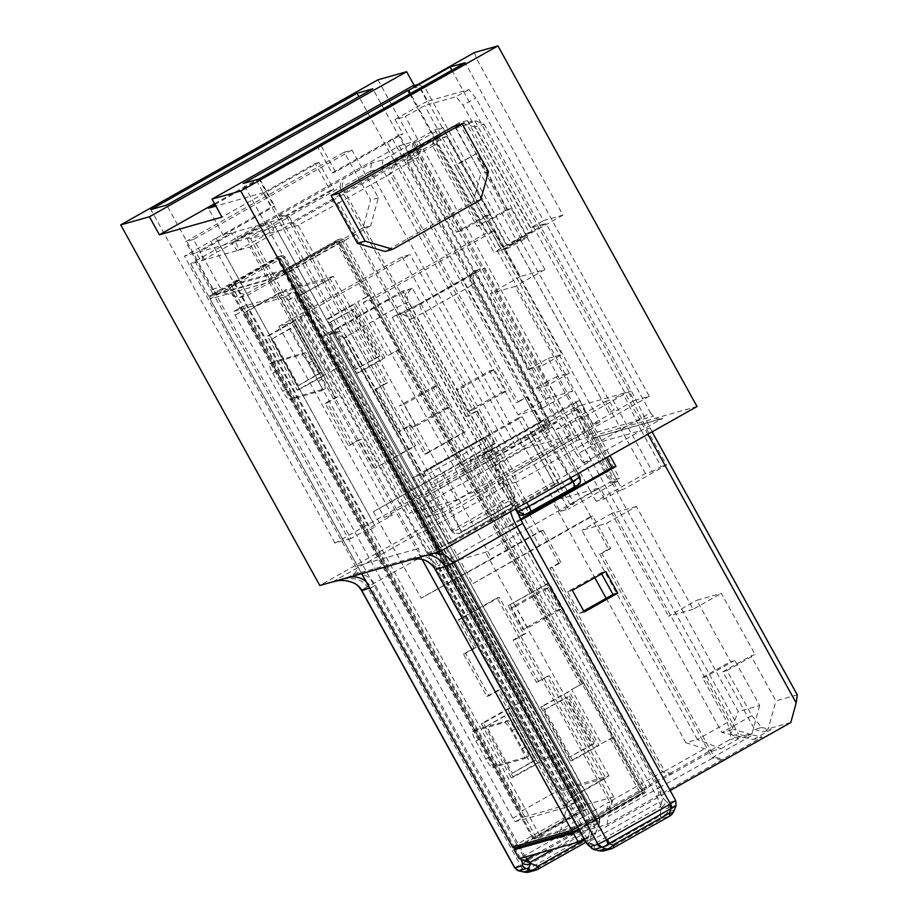 <?xml version="1.0" encoding="UTF-8"?>
<svg xmlns="http://www.w3.org/2000/svg" width="918" height="918" viewBox="0 0 918 918"><rect width="100%" height="100%" fill="white"/><g stroke="black" fill="none" stroke-linecap="round" stroke-linejoin="round"><path stroke-width="0.69" stroke-dasharray="4.59 3.44" d="M278.797 256.409A4.12 4.039 -105.8 0 0 277.924 256.776L208.524 296.193L190.737 263.73L249.73 247.068L267.677 279.508L339.327 239.426A4.12 4.039 74.2 0 1 340.199 239.059L338.019 239.678A4.12 4.039 -105.8 0 1 342.666 241.663L644.252 787.988A4.12 4.039 -105.8 0 1 642.726 793.588L596.918 819.418L291.35 265.876L282.721 270.294L228.846 285.521L280.105 256.156A4.12 4.039 74.2 0 1 280.977 255.801L278.797 256.409A4.12 4.039 -105.8 0 1 283.444 258.394L585.03 804.73A4.12 4.039 -105.8 0 1 583.504 810.319L518.268 847.119M647.856 434.248L474.675 120.522L467.205 124.745L527.575 237.28L508.193 248.216L446.492 136.426L249.753 247.057M446.492 136.426L432.229 140.454L493.941 252.243L501.664 250.063L454.88 165.32L456.866 164.758L503.638 249.501L523.019 238.577L477.245 153.26L454.88 165.32M474.606 126.902L463.579 123.655L474.675 120.522L484.119 124.205L474.606 126.902L532.337 231.474L529.17 232.369L467.457 120.579L432.229 140.454M467.457 120.579L459.138 122.932L434.478 136.839L432.183 145.228L476.97 226.367L481.124 225.197L436.337 144.057L432.183 145.228M459.138 122.932L506.92 209.476L511.074 208.306L544.913 269.605L520.357 276.548L486.517 215.248L490.671 214.066L460.733 230.957L415.934 149.818L418.241 141.429L412.882 142.944L382.944 159.835L371.457 163.083L241.09 236.603L291.006 222.5L421.362 148.98L409.876 152.227L439.825 135.336L434.478 136.839M418.241 141.429L442.901 127.522L434.971 129.759L413.834 141.682L399.181 145.824L190.737 263.73M208.638 296.193L267.643 279.52M273.461 223.544L278.751 220.561L438.001 509.054L432.722 512.037L273.461 223.544L247.045 238.451L235.352 241.744A9.283 1.802 60.6 0 1 238.129 250.339A9.283 1.802 60.6 0 1 238.049 250.362A9.283 1.802 60.6 0 1 231.784 242.754L199.699 251.819A9.283 1.802 60.6 0 1 202.476 260.402A9.283 1.802 60.6 0 1 202.396 260.437A9.283 1.802 60.6 0 1 196.142 252.829L184.449 256.133L355.656 566.257A6.185 6.059 74.2 0 1 355.484 572.625L347.899 577.56M247.045 238.451L418.241 548.574A6.185 6.059 -105.8 0 1 418.069 554.942A24.74 24.247 -105.8 0 1 438.024 567.68L589.23 842.69L593.498 844.411L660.444 806.647L661.258 807.633C665.102 808.999 667.466 808.965 668.361 807.53L675.946 805.407L675.522 800.565L676.027 805.706L674.03 810.204L667.753 811.971A10.305 6.713 7.8 0 1 660.122 815.884A10.305 1.997 -119.4 0 0 662.98 818.133A10.305 10.098 74.2 0 0 667.753 811.971L668.361 807.53A6.185 6.059 74.2 0 0 667.799 802.825L675.396 800.68M308.976 313.118L300.175 318.087L308.976 313.118L278.624 258.119L210.888 296.101A2.066 2.02 74.2 0 0 210.119 298.901L269.146 282.228L416.462 549.079L355.656 566.257M554.208 753.988L544.03 759.84L554.208 753.988L583.573 807.186L516.811 844.388L213.596 294.345C208.707 297.673 210.348 295.252 209.993 298.912L361.784 573.635M202.476 260.402L237.705 240.539A9.283 1.802 -119.4 0 1 231.37 232.954L196.142 252.829M237.705 240.539A9.283 1.802 -119.4 0 0 234.939 231.956L199.699 251.819M231.784 242.754L267.023 222.879L234.939 231.956M267.023 222.879A9.283 1.802 -119.4 0 0 273.357 230.464A9.283 1.802 -119.4 0 0 270.581 221.881L235.352 241.744M278.705 219.586L263.776 192.539L315.299 163.473L330.239 190.519L278.705 219.586L270.581 221.881M330.239 190.519L333.796 189.51L318.867 162.463L221.984 217.118M278.751 220.561L333.796 189.51M475.031 270.638A10.305 10.098 -105.8 0 0 471.198 284.626L548.115 423.955L486.46 458.736L409.543 319.395A10.305 10.098 -105.8 0 0 397.93 314.449L419.985 303.56L476.258 271.349L473.906 274.425C474.147 273.885 471.519 277.638 474.136 283.8L473.94 283.846C471.611 278.12 472.885 273.461 477.773 269.858L475.031 270.638L576.561 454.548L650.541 412.825L546.026 223.499L519.611 238.405L614.165 409.692L608.886 412.675L514.321 241.377L507.275 245.358L420.685 88.484L412.411 86.062M392.238 317.341L659.709 801.862L661.603 802.412L663.06 797.914L396.553 315.126L392.238 317.341L395.761 315.344A10.305 10.098 -105.8 0 1 397.93 314.449M548.115 423.955L543.353 420.559L481.732 455.317L486.46 458.736M570.847 477.681L467.021 288.091L473.94 283.846L579.706 476.981L578.569 477.303A6.185 1.584 -32.4 0 1 573.061 482.26A6.185 1.205 -119.4 0 0 576.274 485.691L574.668 487.137M433.835 553.267L427.088 555.115L511.062 507.78L514.229 504.9L511.969 505.543L591.238 460.825L484.738 267.895L477.773 269.858C477.785 270.626 473.229 273.575 464.118 278.682C463.292 279.623 464.267 282.767 467.021 288.091L422.991 312.935L526.806 502.525M543.353 420.559L481.732 455.317M520.46 519.198L506.3 527.184L469.97 461.364L473.94 460.251L579.637 400.627L609.977 455.603M469.97 461.364L575.666 401.751L579.637 400.627M579.086 830.09L644.906 792.968A4.12 4.039 74.2 0 0 646.433 787.38L344.847 241.044A4.12 4.039 74.2 0 0 340.199 239.059M584.066 839.109L670.163 790.547M460.847 388.417L494.32 369.541L506.266 391.171L472.793 410.059L460.847 388.417L456.097 389.76L489.569 370.883L501.515 392.514L468.042 411.402L456.097 389.76M520.908 520.058L510.27 526.06L473.94 460.251M508.193 248.216L503.638 249.501M532.337 231.474L516.49 240.424L521.045 239.128L501.664 250.063M529.17 232.369L493.941 252.243M484.119 124.205L631.423 391.068L628.463 391.906L582.655 417.736L622.473 489.868L666.514 465.024L646.605 428.958L628.463 391.906L623.104 393.42L641.257 430.473L599.661 442.224L581.519 405.171L623.104 393.42L612.535 399.376L652.354 471.508L645.423 473.459L596.092 501.285L604.411 498.933L618.514 490.981L622.473 489.868M382.944 159.835L381.831 167.891L370.344 171.138L523.627 448.81L525.211 448.363L520.231 439.343L528.55 436.991L577.881 409.176L570.95 411.126L581.519 405.171L576.171 406.685L594.313 443.738L590.951 444.691L573.199 407.523L576.171 406.685L530.363 432.516L570.181 504.636L614.222 479.793L619.57 478.289L599.661 442.224M434.971 129.759L569.344 373.178L556.274 376.873L573.199 407.523M490.671 214.066L442.901 127.522M652.09 431.85L631.423 391.068M649.967 428.006L646.605 428.958M797.283 694.869L775.894 700.904L751.004 655.831L755.17 654.66L721.33 593.349L696.762 600.292L730.602 661.603L734.767 660.421L759.645 705.494L738.256 711.542L590.951 444.691M594.313 443.738L614.222 479.793M641.257 430.473L661.167 466.539L652.354 471.508M666.514 465.024L661.167 466.539M604.411 498.933L598.444 488.112L529.457 527.471L500.597 475.18L571.168 435.373L569.573 435.82L564.604 426.813L556.285 429.154L561.254 438.173L533.53 446.01L528.55 436.991M596.092 501.285L590.125 490.464L598.444 488.112L569.573 435.82L561.254 438.173L590.125 490.464L562.39 498.302L533.53 446.01L525.211 448.363L554.082 500.654L562.39 498.302L568.368 509.123L560.049 511.464L554.082 500.654L552.487 501.102L594.784 577.697M606.155 598.318L685.872 742.708L697.359 739.46L581.897 530.306L606.454 523.363L636.404 506.472L693.136 609.254L721.33 593.349M685.872 742.708L712.253 751.142L557.226 838.582L607.142 824.479L762.158 737.039L753.448 739.495L721.915 732.53L606.454 523.363M751.865 715.638L761.607 727.469L754.676 729.431L722.822 671.735L726.976 670.553L751.865 715.638L721.915 732.53L733.402 729.282L600.028 487.665M608.519 549.079L610.7 548.471L592.787 516.008L590.607 516.627L608.519 549.079L599.706 554.047L712.184 757.798L752.703 734.939L733.402 729.282M590.607 516.627L539.417 545.499L529.457 527.471L485.519 552.246L437.989 565.683L481.927 540.897L453.056 488.606L409.118 513.391L456.659 499.966L500.597 475.18L491.635 458.954L425.16 497.04L472.942 583.596L592.787 516.008M608.313 809.768L611.801 801.035L499.323 597.285L460.572 619.145L476.201 647.454L465.633 653.421L489.019 695.787L499.587 689.831L556.124 792.245L561.414 789.262L608.944 775.836L603.665 778.808L613.614 796.847L608.255 816.423L659.342 787.61L546.864 583.859L508.113 605.719L523.73 634.028L513.162 639.984L536.56 682.361L549.308 675.786L605.846 778.2L572.373 797.076L296.663 297.627L294.483 298.235L570.193 797.696L572.373 797.076M608.944 775.836L485.519 552.246M721.651 759.886L712.184 757.798L714.365 757.178L601.887 553.439L599.706 554.047M610.7 548.471L601.887 553.439M560.978 562.516L543.066 530.053L540.886 530.673L558.81 563.124L560.978 562.516L552.177 567.485L664.655 771.235L705.173 748.377M495.295 443.509L493.115 444.128L475.191 411.666L477.371 411.057L495.295 443.509L444.105 472.38L453.056 488.606L523.627 448.81M524.912 397.62L542.825 430.083L545.005 429.463L527.093 397.012L516.1 402.589L518.28 401.981L391.871 172.986L339.017 202.798L465.437 431.781L426.675 453.641L410.954 425.16L400.386 431.116L376.988 388.739L387.557 382.783L330.124 278.739L296.663 297.627M539.417 545.499L472.942 583.596M542.825 430.083L491.635 458.954M395.36 164.253L391.871 172.986L389.691 173.605L516.1 402.589M393.179 164.873L389.691 173.605L417.874 157.701L571.168 435.373M329.757 200.64L336.849 203.406L463.257 432.401L429.785 451.277L333.234 276.375L327.944 279.359L298.086 225.266L339.017 202.798L331.937 200.032M421.362 148.98L417.874 157.701L406.387 160.948L436.337 144.057L439.825 135.336M542.756 407.971L518.188 414.913L548.138 398.022L490.407 293.439L514.975 286.496L572.706 391.079L542.756 407.971L406.387 160.948L409.876 152.227M412.882 142.944L411.78 151L381.831 167.891L518.188 414.913M477.371 411.057L468.57 416.026L342.162 187.031L339.981 187.651L466.39 416.634L468.57 416.026M371.457 163.083L370.344 171.138L342.162 187.031L343.263 178.976M456.659 499.966L429.785 451.277L424.495 454.261L408.774 425.768L398.205 431.735L374.808 389.358L385.376 383.403L327.944 279.359L280.415 292.796L250.557 238.703L289.308 216.843L415.716 445.827L374.785 468.306L413.536 446.446L287.127 217.451L339.981 187.651L341.083 179.595M376.965 467.687L361.233 439.206L348.484 445.781L325.098 403.404L335.667 397.448L278.234 293.404L285.693 289.813L409.118 513.391M475.191 411.666L466.39 416.634M493.115 444.128L491.348 445.115L539.13 531.671L421.155 598.226L491.876 558.936L481.927 540.897L552.487 501.102M374.785 468.306L359.053 439.814L348.484 445.781M278.234 293.404L244.762 312.281L520.472 811.741L553.944 792.865L497.407 690.451L486.838 696.406L463.452 654.041L474.021 648.074L458.392 619.765L497.154 597.905L609.621 801.655L662.475 771.843L664.655 771.235L671.735 773.989M558.81 563.124L549.997 568.093L662.475 771.843L669.555 774.608M540.886 530.673L539.13 531.671M404.207 404.425L437.668 385.549L449.613 407.179L416.141 426.055L404.207 404.425L399.445 405.767L432.917 386.891L444.863 408.521L411.39 427.398L399.445 405.767M527.62 628.004L515.686 606.373L549.148 587.486L561.093 609.127L527.62 628.004L522.87 629.346L510.924 607.716L544.397 588.828L556.342 610.47L522.87 629.346M444.105 472.38L373.374 511.67L491.348 445.115M373.374 511.67L421.155 598.226M561.414 789.262L437.989 565.683M553.944 792.865L520.472 811.741M350.665 445.161L327.278 402.795L337.847 396.828L280.415 292.796L246.942 311.672L522.652 811.122M520.231 439.343L534.322 431.391L574.14 503.523L560.049 511.464M534.322 431.391L530.363 432.516M577.881 409.176L617.688 481.296L568.368 509.123M617.688 481.296L610.757 483.258L619.57 478.289M574.14 503.523L570.181 504.636M759.645 705.494L751.991 733.471L729.408 739.851L734.767 720.274L547.644 381.291L556.274 376.873M734.767 720.274L738.256 711.542M729.408 739.851L519.072 858.755M547.644 381.291L533.553 389.243L399.181 145.824M554.564 483.786L448.868 543.41L412.538 477.601L518.234 417.977L554.564 483.786L558.523 482.673L452.826 542.286L416.497 476.476L522.193 416.864L518.234 417.977M569.344 373.178L548.207 385.101L533.553 389.243M548.207 385.101L413.834 141.682M338.019 239.678A4.12 4.039 -105.8 0 0 337.147 240.046L291.35 265.876M543.582 710.234L566.486 697.324L592.362 744.2L569.458 757.12L590.4 745.749L564.524 698.873L543.582 710.234L569.458 757.12M329.585 322.574L352.478 309.664L378.365 356.54L355.461 369.461L376.403 358.089L350.527 311.213L329.585 322.574L355.461 369.461M280.977 255.801A4.12 4.039 74.2 0 1 285.624 257.774L587.21 804.111A4.12 4.039 74.2 0 1 585.684 809.699L534.414 839.063L588.289 823.848L596.918 819.418M539.876 835.541L234.308 281.998M535.32 760.322L512.416 773.231L486.54 726.356L509.444 713.435L535.32 760.322L533.737 760.77L507.849 713.883L509.444 713.435M321.311 372.662L298.419 385.571L272.531 338.696L295.435 325.775L321.311 372.662L319.728 373.11L293.852 326.223L295.435 325.775M534.414 839.063L228.846 285.521M574.496 831.169L515.468 847.853L518.2 846.086L581.61 810.319L532.842 838.444L588.782 822.666L640.638 793.634L641.797 790.731L583.55 683.164L571.616 689.521L583.55 683.164M280.828 258.692L278.624 258.119L228.261 286.703L284.201 270.925L336.057 241.893L366.42 296.893L368.577 295.78L339.212 242.593L336.057 241.893L337.64 241.445A2.066 2.02 -105.8 0 1 340.406 242.26L642.99 790.387A2.066 2.02 -105.8 0 1 642.221 793.186L578.547 829.103L578.202 827.049L641.625 791.27L337.64 241.445L269.915 279.428L210.888 296.101M588.289 823.848L282.721 270.294M567.335 806.991L575.253 802.516A4.12 0.803 -119.4 0 0 575.288 802.504A4.12 0.803 -119.4 0 0 574.06 798.683L566.131 803.158L288.424 300.094A4.12 0.803 -119.4 0 0 285.647 296.709L233.952 311.317A4.12 0.803 -119.4 0 0 233.918 311.34A4.12 0.803 -119.4 0 0 235.146 315.149L512.852 818.213A4.12 0.803 -119.4 0 0 515.641 821.587L567.335 806.991A4.12 0.803 -119.4 0 0 567.37 806.968A4.12 0.803 -119.4 0 0 566.131 803.158M288.424 300.094L296.353 295.619L574.06 798.683M296.353 295.619A4.12 0.803 -119.4 0 0 293.576 292.245L285.647 296.709M233.952 311.317L241.882 306.853L293.576 292.245M241.882 306.853A4.12 0.803 -119.4 0 0 241.847 306.864A4.12 0.803 -119.4 0 0 243.075 310.674L235.146 315.149M512.852 818.213L520.781 813.738L243.075 310.674M520.781 813.738A4.12 0.803 -119.4 0 0 523.558 817.123L515.641 821.587M575.253 802.516L523.558 817.123M246.942 311.672L244.762 312.281M536.56 682.361L547.128 676.394L603.665 778.808L605.846 778.2M606.132 810.376L609.621 801.655L560.714 829.849L566.085 810.273L556.124 792.245L603.665 778.808L570.193 797.696M330.124 278.739L294.483 298.235M543.066 530.053L491.876 558.936M712.253 751.142L720.963 748.675L697.359 739.46L727.308 722.569L702.419 677.495L730.602 661.603M753.448 739.495L771.063 729.569L762.938 731.853L768.228 728.881L775.894 700.904M790.811 722.5L768.228 728.881M751.991 733.471L746.701 736.443L738.428 734.021L731.497 735.972L727.308 722.569M720.963 748.675L738.577 738.738L746.701 736.443M549.997 568.093L552.177 567.485M560.714 829.849L557.226 838.582M613.614 796.847L566.085 810.273M607.142 824.479L608.255 816.423M658.229 795.665L659.342 787.61L714.365 757.178L723.82 759.278M660.409 795.045L661.522 786.99L549.044 583.24L546.864 583.859M508.113 605.719L549.044 583.24M510.282 605.1L525.911 633.409L515.342 639.376L538.74 681.741M518.28 401.981L527.093 397.012M545.005 429.463L543.249 430.462L591.02 517.006M583.71 610.975L579.522 613.339L567.576 591.708L601.049 572.832L601.611 573.842M543.249 430.462L425.16 497.04M291.006 222.5L298.086 225.266L250.557 238.703L241.09 236.603M333.234 276.375L285.693 289.813M279.852 214.743L289.308 216.843L287.127 217.451L277.672 215.363M413.536 446.446L415.716 445.827M361.233 439.206L359.053 439.814M325.098 403.404L327.278 402.795M337.847 396.828L335.667 397.448M385.376 383.403L387.557 382.783M376.988 388.739L374.808 389.358M398.205 431.735L400.386 431.116M408.774 425.768L410.954 425.16M424.495 454.261L426.675 453.641M463.257 432.401L465.437 431.781M520.357 276.548L490.407 293.439M486.517 215.248L456.567 232.139L411.78 151L415.934 149.818M460.733 230.957L456.567 232.139M544.913 269.605L514.975 286.496M511.074 208.306L481.124 225.197M572.706 391.079L548.138 398.022M506.92 209.476L476.97 226.367M547.128 676.394L549.308 675.786M515.342 639.376L513.162 639.984M523.73 634.028L525.911 633.409M752.703 734.939L762.158 737.039M761.607 727.469L771.063 729.569M726.976 670.553L755.17 654.66M754.676 729.431L762.938 731.853M722.822 671.735L751.004 655.831M693.136 609.254L668.579 616.196L696.762 600.292M636.404 506.472L611.847 513.414L668.579 616.196M611.847 513.414L581.897 530.306M702.419 677.495L706.585 676.325L734.767 660.421M706.585 676.325L738.428 734.021M738.577 738.738L731.497 735.972M468.042 411.402L472.793 410.059M489.569 370.883L494.32 369.541M501.515 392.514L506.266 391.171M579.522 613.339L584.273 611.996M567.576 591.708L572.327 590.366M601.049 572.832L605.8 571.489M499.323 597.285L497.154 597.905M460.572 619.145L458.392 619.765M476.201 647.454L474.021 648.074M463.452 654.041L465.633 653.421M489.019 695.787L486.838 696.406M499.587 689.831L497.407 690.451M544.03 759.84L514.172 705.747L524.385 699.895L514.172 705.747M300.175 318.087L330.032 372.18L340.245 366.328L524.35 699.895M509.765 708.237L483.35 723.132L513.208 777.225L539.635 762.33L509.765 708.237L507.792 708.788L481.365 723.694L511.223 777.787L537.65 762.881L507.792 708.788M325.626 374.659L295.768 320.566L269.341 335.472L299.199 389.565L325.626 374.659L323.652 375.221L293.783 321.128L267.368 336.034L297.225 390.127L323.652 375.221M309.366 312.51L339.224 366.603L340.211 366.328L524.385 699.895M553.233 754.263L523.375 700.17M411.712 559.521L418.069 554.942M474.526 52.51L476.327 58.259L562.918 215.133L543.513 220.607L475.834 98.008L468.868 89.551L427.122 101.347L420.146 88.725L320.623 144.86L335.552 171.907L402.933 133.902L399.364 134.912L528.768 369.311L548.138 358.376L587.956 430.508L513.965 472.231L516.96 481.812L509.238 483.993L402.738 291.063L409.703 289.101L388.119 300.152C389.622 300.438 391.917 303.204 394.992 308.448L502.375 501.423L451.449 530.581L344.216 337.858L332.741 332.901M399.364 134.912L392.319 138.882L551.58 427.375L546.29 430.358L387.04 141.865L331.983 172.917L317.054 145.87L416.588 89.734L414.27 85.535M214.56 203.681L256.283 180.146L271.212 207.193L216.155 238.244L375.416 526.737L370.126 529.72L210.876 241.227L184.449 256.133M481.537 439.515L430.45 468.329L436.647 479.529A10.305 1.997 60.6 0 1 438.07 482.317A6.185 2.123 154.7 0 1 430.737 483.97A4.12 0.803 60.6 0 0 430.163 482.845L487.733 450.715L481.537 439.515L485.771 436.853L485.53 441.638L423.875 476.419L346.958 337.078A10.305 10.098 74.2 0 0 333.165 333.039L329.642 335.024L332.465 333.257L599.764 818.317M485.53 441.638L408.613 302.309A10.305 10.098 74.2 0 1 412.446 288.321L513.965 472.231M412.446 288.321L409.703 289.101C404.815 292.693 403.541 297.363 405.871 303.078L394.992 308.448L343.975 337.835C340.165 332.339 335.598 332.568 336.183 332.637L332.603 332.901L335.345 332.132M388.119 300.152L344.078 324.995C333.865 330.836 329.31 333.773 330.423 333.808L323.469 335.781L402.738 291.063M332.66 581.863L416.783 534.414L429.968 528.711L323.469 335.781M429.968 528.711L509.238 483.993M591.238 460.825L583.515 463.005L662.785 418.298L596.23 437.094L516.96 481.812M377.918 79.82L576.986 440.433L320.003 585.374A8.251 8.078 74.2 0 1 319.785 585.5M576.986 440.433L697.014 406.513M515.824 508.71L514.229 504.9A28.86 5.611 60.6 0 0 522.514 523.398L675.522 800.565M511.969 505.543L405.458 312.602L395.761 315.344M400.661 313.715L420.077 303.525C419.251 304.466 420.226 307.61 422.991 312.935L412.285 318.626L400.81 313.681M661.603 802.412L660.444 806.647M591.318 844.399L588.771 843.929L588.736 842.586L590.01 841.267L591.318 844.399L593.498 844.411L594.313 845.398A6.185 4.085 -39.4 0 1 588.312 845.317M588.771 843.929L585.558 841.634L588.736 842.586L588.771 843.929M590.561 839.568A10.305 1.997 -119.4 0 0 590.412 836.573A10.305 4.946 21.8 0 0 595.071 834.416A10.305 4.946 21.8 0 0 595.243 833.452L599.488 822.815L553.852 848.955M518.888 870.872L523.501 867.648L528.734 868.807L581.335 839.132A10.305 1.997 -119.4 0 0 584.192 841.381A10.305 10.098 74.2 0 0 588.954 835.231A10.305 6.713 7.8 0 1 581.335 839.132L581.943 834.691L589.356 828.656L590.94 825.236L599.488 822.815L598.903 823.32L596.126 817.743L592.902 822.012L536.387 853.889M332.591 332.947L330.423 333.808L332.373 333.257L599.615 817.376M599.683 817.628L598.903 823.32M589.356 828.656L582.701 826.693L590.377 820.531L598.926 818.122L598.857 815.976L596.126 817.743L329.642 335.024M333.165 333.039L332.465 333.257M423.875 476.419L424.105 471.6L485.714 436.842M416.497 476.476L412.538 477.601M430.45 468.329L424.105 471.6M452.826 542.286L448.868 543.41M522.193 416.864L558.523 482.673M343.986 337.858L451.254 530.615L452.585 530.26A6.185 2.123 -25.3 0 0 459.918 528.607L511.005 499.794A6.185 2.123 -25.3 0 0 514.55 495.823A6.185 2.123 -25.3 0 0 514.241 495.479L502.375 501.423A6.185 1.205 -119.4 0 0 506.495 506.403L462.454 531.247A6.185 1.205 60.6 0 1 458.334 526.266L350.951 333.291C347.876 328.047 345.593 325.282 344.078 324.995M492.392 449.189A6.185 2.123 154.7 0 1 492.714 449.556A6.185 2.123 154.7 0 1 489.156 453.503A10.305 1.997 -119.4 0 0 487.733 450.715L491.83 448.076A4.12 0.803 -119.4 0 1 492.392 449.189L514.241 495.479A6.185 6.059 -105.8 0 1 511.946 503.867A6.185 1.205 -119.4 0 0 511.005 499.794L489.156 453.503L438.07 482.317L459.918 528.607A6.185 1.205 60.6 0 1 460.916 532.658A6.185 1.205 60.6 0 1 460.859 532.681L462.454 531.247M320.003 585.374L332.878 581.737C339.912 578.501 360.326 574.668 367.131 586.843A20.621 4.005 -119.4 0 1 367.28 587.095L439.32 546.91L590.377 820.531L590.94 825.236M529.422 871.951A10.305 10.098 74.2 0 0 531.591 871.044L584.192 841.381L590.469 839.603L585.822 842.231M522.308 868.669L367.28 587.095L361.646 590.641M514.826 867.797L579.487 830.962A6.185 1.205 -119.4 0 0 581.943 834.691L523.501 867.648A6.185 1.205 60.6 0 1 521.045 863.918M590.469 839.603A10.305 10.098 -105.8 0 0 595.243 833.452L588.954 835.231L590.067 827.152L584.961 824.708M333.831 581.645L347.899 577.674M351.973 150.013L193.434 239.437L219.815 287.219L247.378 295.309L370.688 225.759L362.966 227.939L370.631 199.975L344.25 152.193L351.973 150.013L378.354 197.795L370.688 225.759M420.146 88.725L416.588 89.734M286.76 324.157L278.831 326.395L402.153 256.845L410.071 254.607L286.76 324.157L392.261 515.285L350.871 538.636L166.732 205.07M350.871 538.636L335.024 543.112L541.127 426.859L556.974 422.383L372.834 88.817M556.974 422.383L515.583 445.735L410.071 254.607M278.831 326.395L384.344 517.523L507.654 447.973L515.583 445.735M392.261 515.285L384.344 517.523M402.153 256.845L507.654 447.973M335.024 543.112L150.885 209.545M541.127 426.859L358.869 96.688M454.387 126.03L480.768 173.812L473.103 201.776L385.021 251.463M604.687 850.688A10.305 10.098 74.2 0 0 606.855 849.781A10.305 1.997 60.6 0 1 603.998 847.543A10.305 4.406 -77.5 0 1 599.649 850.837M593.946 849.506C594.485 850.125 594.6 848.76 594.313 845.398L603.998 847.543L660.122 815.884L661.258 807.633A6.185 4.085 -39.4 0 0 665.275 800.599L667.799 802.825M417.713 84.559L424.804 87.325L420.685 88.484M507.275 245.358L511.395 244.188L424.804 87.325L476.327 58.259M543.513 220.607L530.742 227.813L546.026 223.499M514.321 241.377L519.611 238.405M562.918 215.133L511.395 244.188M530.742 227.813L463.062 105.203L475.834 98.008M468.868 89.551L456.097 96.746L463.062 105.203M427.122 101.347L394.969 119.478L405.263 116.563L424.644 105.639L456.097 96.746M394.969 119.478L402.933 133.902M320.623 144.86L317.054 145.87M335.552 171.907L331.983 172.917M392.319 138.882L387.04 141.865M546.29 430.358L551.58 427.375M528.768 369.311L542.63 365.398L405.263 116.563M542.63 365.398L562 354.463L424.644 105.639M596.23 437.094L594.967 437.634C592.167 438.207 590.228 437.106 589.149 434.329L587.956 430.508M650.541 412.825L653.329 416.198C655.59 418.642 658.298 419.526 661.453 418.849L662.785 418.298M548.138 358.376L562 354.463M583.515 463.005L576.561 454.548M405.458 312.602L484.738 267.895M523.88 515.055A6.185 6.059 74.2 0 0 525.188 514.505A6.185 1.205 60.6 0 1 521.975 511.074A6.185 1.584 -32.4 0 1 516.972 512.416A6.185 1.584 -32.4 0 1 516.914 512.083A6.185 6.059 74.2 0 0 517.557 513.036M614.165 409.692L608.886 412.675M451.863 70.216L634.223 400.558L649.278 396.301L465.139 62.734M634.223 400.558L592.821 423.909L410.472 93.567M592.821 423.909L599.959 421.89L476.637 491.44L468.719 493.677L427.318 517.029L243.178 183.462M649.278 396.301L443.164 512.554L427.318 517.029M443.164 512.554L259.025 178.987M363.207 302.55L486.529 233L494.446 230.762L371.136 300.312L363.207 302.55L468.719 493.677M409.772 93.957L486.529 233M494.446 230.762L599.959 421.89M371.136 300.312L476.637 491.44M480.825 199.596L473.103 201.776M488.491 171.632L480.768 173.812M378.354 197.795L370.631 199.975M362.966 227.939L239.655 297.489L212.081 289.399L185.711 241.618L344.25 152.193M239.655 297.489L247.378 295.309M212.081 289.399L219.815 287.219M193.434 239.437L185.711 241.618M263.776 192.539L215.879 206.068M214.984 204.439L259.84 179.148L256.283 180.146M315.299 163.473L318.867 162.463M231.37 232.954L223.246 235.249L208.317 208.202M223.246 235.249L274.78 206.194L271.212 207.193M259.84 179.148L274.78 206.194M216.155 238.244L210.876 241.227M370.126 529.72L375.416 526.737M569.183 691.438L542.767 706.344L572.625 760.437L599.052 745.531L569.183 691.438L540.782 706.906L570.64 760.999L597.067 746.093L567.209 692M385.044 357.871L355.186 303.778L328.759 318.684L358.628 372.777L385.044 357.871L383.07 358.433L353.212 304.34L326.785 319.246L356.643 373.339L383.07 358.433M366.42 296.893L357.607 301.861L369.552 295.504L399.41 349.597L396.278 350.986L580.417 684.553M369.552 295.504L368.577 295.78M357.607 301.861L387.476 355.943L396.278 350.986M613.419 737.257L601.474 743.614L571.616 689.521M601.474 743.614L612.444 737.533M399.41 349.597L387.476 355.943M572.625 760.437L570.64 760.999M542.767 706.344L540.782 706.906M599.052 745.531L597.067 746.093M328.759 318.684L326.785 319.246M355.186 303.778L353.212 304.34M358.628 372.777L356.643 373.339M552.843 754.871L583.194 809.871L583.802 807.53M330.032 372.18L339.224 366.603M513.208 777.225L511.223 777.787M483.35 723.132L481.365 723.694M539.635 762.33L537.65 762.881M269.341 335.472L267.368 336.034M295.768 320.566L293.783 321.128M299.199 389.565L297.225 390.127M496.271 765.578A10.305 1.997 60.6 0 1 489.317 757.12L479.368 739.093A10.305 1.997 60.6 0 1 476.281 729.546A10.305 1.997 60.6 0 1 476.373 729.512L508.056 720.561A10.305 1.997 60.6 0 1 515.021 729.018L524.97 747.045A10.305 1.997 60.6 0 1 528.057 756.581A10.305 1.997 60.6 0 1 527.965 756.616L496.271 765.578L492.748 767.563L524.442 758.612A10.305 1.997 -119.4 0 0 524.534 758.566A10.305 1.997 -119.4 0 0 521.447 749.031L511.498 731.003A10.305 1.997 -119.4 0 0 504.533 722.546L472.839 731.497A10.305 1.997 -119.4 0 0 472.759 731.531A10.305 1.997 -119.4 0 0 475.845 741.078L485.794 759.106A10.305 1.997 -119.4 0 0 492.748 767.563M293.221 397.746A10.305 1.997 60.6 0 1 286.267 389.289L276.307 371.262A10.305 1.997 60.6 0 1 273.231 361.726A10.305 1.997 60.6 0 1 273.312 361.681L305.005 352.73A10.305 1.997 60.6 0 1 311.959 361.187L321.92 379.214A10.305 1.997 60.6 0 1 325.006 388.762A10.305 1.997 60.6 0 1 324.915 388.796L293.221 397.746L289.698 399.732L321.392 390.781A10.305 1.997 -119.4 0 0 321.472 390.747A10.305 1.997 -119.4 0 0 318.397 381.2L308.437 363.172A10.305 1.997 -119.4 0 0 301.483 354.715L269.789 363.677A10.305 1.997 -119.4 0 0 269.708 363.712A10.305 1.997 -119.4 0 0 272.784 373.247L282.744 391.275A10.305 1.997 -119.4 0 0 289.698 399.732M486.54 726.356L507.849 713.883M512.416 773.231L530.191 762.766L504.315 715.879M530.191 762.766L533.737 760.77M272.531 338.696L293.852 326.223M298.419 385.571L316.194 375.106L290.317 328.219M316.194 375.106L319.728 373.11M566.486 697.324L568.07 696.877L564.524 698.873M592.362 744.2L593.946 743.752L568.07 696.877M593.946 743.752L590.4 745.749M352.478 309.664L354.061 309.217L350.527 311.213M378.365 356.54L379.949 356.092L354.061 309.217M379.949 356.092L376.403 358.089M411.39 427.398L416.141 426.055M444.863 408.521L449.613 407.179M432.917 386.891L437.668 385.549M556.342 610.47L561.093 609.127M544.397 588.828L549.148 587.486M510.924 607.716L515.686 606.373M570.95 411.126L610.757 483.258M645.423 473.459L605.605 401.338L556.285 429.154M605.605 401.338L612.535 399.376M564.604 426.813L578.696 418.86L582.655 417.736M578.696 418.86L618.514 490.981M463.579 123.655L456.108 127.877L516.49 240.424M467.205 124.745L456.108 127.877M521.045 239.128L475.272 153.811M527.575 237.28L523.019 238.577M477.245 153.26L456.866 164.758M506.3 527.184L510.27 526.06M575.666 401.751L606.488 457.577M438.001 509.054L432.722 512.037M418.241 548.574L416.462 549.079L422.131 559.36M590.01 841.267L659.709 801.862M543.559 420.685L549.664 431.735A4.12 0.803 -119.4 0 0 550.307 432.826L578.569 477.303A6.185 6.059 74.2 0 1 576.274 485.691L525.016 514.711M471.198 284.626L473.94 283.846M579.706 476.981C581.105 480.412 580.337 483.212 577.399 485.37M549.664 431.735L543.192 435.052A10.305 1.997 -119.4 0 0 544.81 437.783L573.061 482.26L521.975 511.074L493.723 466.596L544.81 437.783A6.185 1.584 147.6 0 0 550.307 432.826M517.121 512.026L488.651 467.606A6.185 1.584 147.6 0 0 488.72 467.939A6.185 1.584 147.6 0 0 493.723 466.596A10.305 1.997 60.6 0 1 492.105 463.865L485.909 452.654M536.996 423.841L543.192 435.052L488.009 466.505A4.12 0.803 60.6 0 0 488.651 467.606M256.237 243.729L274.149 276.192M579.728 829.734L584.697 838.754M523.294 856.104L518.326 847.085M212.746 293.542L194.834 261.079M277.924 256.776L280.105 256.156M337.147 240.046L339.327 239.426M344.847 241.044L342.666 241.663M644.252 787.988L646.433 787.38M644.906 792.968L642.726 793.588M585.684 809.699L583.504 810.319M585.03 804.73L587.21 804.111M285.624 257.774L283.444 258.394M532.933 838.444L228.352 286.703M284.201 270.925L588.782 822.666M610.275 738.646L640.638 793.634L642.244 793.186L641.625 791.27L643.036 790.387L641.797 790.731M231.084 284.936L535.664 836.677M522.985 700.778L338.845 367.211M361.669 573.67L209.993 298.912L279.795 259.381A2.066 2.02 74.2 0 0 277.041 258.566L581.61 810.319A2.066 2.02 74.2 0 0 582.379 807.519L279.795 259.381L280.977 259.048L310.341 312.235M518.2 846.086L516.811 844.388L512.577 847.05M353.246 574.679L416.049 556.939M525.383 856.999L375.439 585.363A24.74 24.247 74.2 0 0 361.772 573.865M361.405 573.739A24.74 24.247 74.2 0 0 355.484 572.625M451.243 530.604C454.639 535.148 459 533.542 458.426 533.553L459.551 533.232A6.185 6.059 -105.8 0 0 460.859 532.681L510.81 504.189A6.185 6.059 74.2 0 0 513.116 495.8L405.871 303.078L408.613 302.309M440.032 551.466L426.939 555.218M663.06 797.914L665.275 800.599M516.249 508.48L412.285 318.626L409.543 319.395M659.009 802.343L660.868 805.281M435.258 569.378L438.024 567.68M411.941 559.578A20.621 20.207 -105.8 0 1 412.067 559.532A20.621 20.207 -105.8 0 1 412.205 559.498L426.239 555.528M375.439 585.363L371.124 587.577A20.621 20.207 74.2 0 0 365.938 581.404M520.598 858.353L515.342 848.829M514.918 848.06L371.124 587.577L369.587 588.013M584.502 839.901L590.412 836.573L594.669 825.936L592.902 822.012M346.958 337.078L344.216 337.858M430.737 483.97L452.585 530.26A6.185 6.059 -105.8 0 0 459.551 533.232A6.185 6.185 0 0 0 460.916 532.658L512.003 503.844A6.185 6.185 0 0 0 514.55 495.823L492.702 449.533L485.771 436.853M430.163 482.845L424.07 471.806M485.725 437.025L491.83 448.076M451.449 530.581A6.185 6.059 74.2 0 0 458.334 533.576M458.426 533.553A6.185 6.059 74.2 0 0 459.723 533.002M510.81 504.189L506.495 506.403M427.708 529.342A28.86 5.611 60.6 0 1 439.32 546.91M416.783 534.414A20.621 4.005 60.6 0 1 430.691 551.328L582.701 826.693L579.487 830.962M361.612 590.263L367.131 586.843M537.868 869.277L531.591 871.044A10.305 1.997 60.6 0 1 528.734 868.807A10.305 4.406 -77.5 0 1 524.385 872.1M598.926 818.122A6.185 6.059 -105.8 0 1 599.488 822.815M510.58 511.67A20.621 4.005 60.6 0 1 510.878 507.849L426.721 555.31M673.858 811.168A10.305 4.946 21.8 0 0 674.03 810.204A10.305 10.098 -105.8 0 1 669.256 816.354L613.144 848.014L606.855 849.781L662.98 818.133L669.256 816.354M589.149 434.329L653.329 416.198M420.077 303.525L464.118 278.682M481.904 455.466L488.009 466.505M577.594 827.382L578.202 827.049L275.618 278.911L269.146 282.228A2.066 2.02 -105.8 0 1 269.915 279.428M274.23 277.213L275.618 278.911L340.44 242.249L643.036 790.387A2.066 2.066 0 0 1 642.244 793.186L578.822 828.954M213.596 294.345L277.018 258.578A2.066 2.066 0 0 1 277.477 258.394L278.992 257.958M339.212 242.593L340.44 242.249A2.066 2.066 0 0 0 338.076 241.262L336.55 241.698M582.574 683.44L398.435 349.873M593.097 820.451L288.516 268.71M479.368 739.093L475.845 741.078M485.794 759.106L489.317 757.12M524.442 758.612L527.965 756.616M524.97 747.045L521.447 749.031M511.498 731.003L515.021 729.018M508.056 720.561L504.533 722.546M472.839 731.497L476.373 729.512M282.744 391.275L286.267 389.289M276.307 371.262L272.784 373.247M269.789 363.677L273.312 361.681M321.392 390.781L324.915 388.796M321.92 379.214L318.397 381.2M308.437 363.172L311.959 361.187M305.005 352.73L301.483 354.715M238.129 250.339L273.357 230.464M578.076 473.596L474.147 283.823M208.524 296.193L190.611 263.741M532.842 838.444L228.261 286.703M280.897 258.819L310.387 312.235M590.412 839.649A10.305 10.305 0 0 0 595.071 834.416L599.58 823.136M599.706 818.03L599.511 823.297M392.388 138.882L551.638 427.375M517.695 513.334A6.185 6.185 0 0 1 516.972 512.416L488.72 467.939L481.686 455.305M661.453 418.849L594.967 437.634M608.818 412.675L514.252 241.388M216.223 238.244L375.485 526.737M554.254 753.988L583.733 807.404M575.288 802.504L567.37 806.968M241.847 306.864L233.918 311.34M528.057 756.581L524.534 758.566M476.281 729.546L472.759 731.531M273.231 361.726L269.708 363.712M325.006 388.762L321.472 390.747M432.653 512.037L273.403 223.544"/><path stroke-width="1.38" d="M414.27 85.535L406.628 71.696L149.439 216.763L159.388 234.801L221.984 217.118L212.024 199.08L412.411 86.062L417.713 84.559L474.526 52.51L497.946 45.9L697.014 406.513L440.032 551.466A8.251 8.078 -105.8 0 1 439.814 551.58L240.745 190.967L212.024 199.08M530.719 511.934L574.668 487.137C575.161 486.574 574.588 484.681 572.924 481.491L579.706 476.981M670.163 790.547L790.811 722.5L796.17 702.924L647.856 434.248M609.977 455.603L615.967 466.447L520.908 520.058M584.273 611.996L572.327 590.366L605.8 571.489L617.745 593.12L584.273 611.996M796.17 702.924L797.283 694.869L652.09 431.85M594.784 577.697L606.155 598.318M579.086 830.09L573.245 833.051L514.229 849.724L518.268 847.119M514.091 849.735L519.198 858.743L578.225 842.07L584.066 839.109M601.611 573.842L612.995 594.462L583.71 610.975M612.995 594.462L617.745 593.12M159.388 234.801L214.56 203.681M586.063 842.586L585.558 841.634L586.063 842.586M149.439 216.763L120.717 224.887L319.785 585.5L439.814 551.58M433.835 553.267L444.266 554.506L453.492 562.436L444.805 566.75C439.814 556.308 427.547 553.772 426.17 555.551L426.193 555.551M526.094 860.281L521.378 859.764L528.286 862.209L528.676 861.52L526.094 860.281L526.657 859.294L525.807 861.715L526.094 860.281M525.383 856.999L530.57 863.413C529.537 867.143 528.102 868.887 526.278 868.623A6.185 6.059 -105.8 0 1 522.617 865.674L514.826 867.797L518.888 870.872M528.286 862.209L530.214 862.289L553.852 848.955M518.785 870.849L524.385 872.1A10.305 4.406 -77.5 0 1 523.903 871.928L518.681 870.769L526.278 868.623L530.191 870.149A10.305 7.264 -68.7 0 0 537.81 866.236A10.305 1.997 60.6 0 1 537.982 869.231M523.903 871.928A10.305 10.098 74.2 0 0 529.422 871.951L535.699 870.184A10.305 10.098 -105.8 0 1 530.191 870.149L523.903 871.928M369.587 588.013L361.818 590.63A28.86 5.611 -119.4 0 0 361.612 590.263C357.389 580.842 340.498 578.558 333.544 581.725M120.717 224.887L377.918 79.82L406.628 71.696M166.732 205.07L150.885 209.545L356.987 93.292L372.834 88.817L166.732 205.07M358.869 96.688L356.987 93.292M240.745 190.967L497.946 45.9M331.077 195.58L357.458 243.362L385.021 251.463L392.755 249.271L365.18 241.182L338.799 193.4L331.077 195.58L454.387 126.03L462.11 123.85L338.799 193.4M593.935 849.563L599.649 850.837A10.305 4.406 -77.5 0 1 599.167 850.653L593.946 849.506A6.185 6.059 74.2 0 1 590.285 846.545L598.008 844.285L602.392 847.28L607.785 844.514L606.637 839.867L598.008 844.285L445 567.117A28.86 5.611 60.6 0 1 444.805 566.75L435.293 569.447L585.558 841.634L587.761 844.319A6.185 4.085 -39.4 0 0 588.266 845.26L594.164 849.62M602.392 847.28L605.455 848.886A10.305 7.264 -68.7 0 0 613.086 844.973L609.173 843.447L607.785 844.514M676.027 805.706L671.138 808.494A6.185 1.205 -119.4 0 0 669.36 804.57L606.637 839.867L453.63 562.7L445 567.117M672.596 807.955L517.052 526.932A20.621 4.005 60.6 0 1 511.177 513.862A20.621 4.005 60.6 0 1 510.58 511.67M675.522 800.565L669.36 804.57M607.406 839.522A6.185 1.205 -119.4 0 1 609.173 843.447L671.138 808.494L669.199 813.314L613.086 844.973A10.305 1.997 60.6 0 1 613.224 847.968L669.348 816.32A10.305 1.997 -119.4 0 0 669.199 813.314A10.305 4.946 21.8 0 0 673.858 811.168L675.969 805.878M604.687 850.688L610.963 848.909A10.305 10.305 0 0 0 613.224 847.968A10.305 1.997 60.6 0 1 613.144 848.014A10.305 10.098 -105.8 0 1 605.455 848.886L599.167 850.653A10.305 10.098 74.2 0 0 604.687 850.688A10.305 10.305 0 0 1 599.649 850.837M410.472 93.567L408.682 90.331L450.084 66.98L465.139 62.734L259.025 178.987L243.178 183.462L407.89 90.561L409.772 93.957M408.682 90.331L407.89 90.561M517.121 512.026L528.883 506.323L572.924 481.491L570.847 477.681M517.557 513.036A6.185 6.059 74.2 0 0 523.88 515.055L525.016 514.734M450.084 66.98L451.863 70.216M462.11 123.85L488.491 171.632L480.825 199.596L392.755 249.271M357.458 243.362L365.18 241.182M215.879 206.068L208.317 208.202L214.984 204.439M606.488 457.577L611.996 467.56L520.46 519.198M611.996 467.56L615.967 466.447M514.229 849.724L519.198 858.743M578.225 842.07L573.245 833.051M578.822 828.954L574.06 831.352A2.066 2.02 -105.8 0 0 574.496 831.169L578.547 829.103M361.784 573.635L512.714 847.039A2.066 2.02 74.2 0 0 515.032 848.025L512.577 847.05L571.73 830.365L422.131 559.36M527.414 858.95L536.387 853.889M412.205 559.498A20.621 20.207 -105.8 0 1 435.293 569.447L435.258 569.378M365.938 581.404A20.621 20.207 74.2 0 0 347.773 577.709L347.899 577.674M584.502 839.901L537.81 866.236L530.57 863.413A6.185 4.487 -17.4 0 1 522.331 862.805L520.598 858.353M515.342 848.829L514.918 848.06M361.818 590.63L514.826 867.797M522.331 862.805L522.617 865.674M585.822 842.231L537.868 869.277A10.305 10.098 -105.8 0 1 535.699 870.184A10.305 10.305 0 0 0 538.12 869.139M518.681 870.769A6.185 6.059 -105.8 0 1 515.021 867.82M453.492 562.436A20.621 4.005 -119.4 0 0 453.63 562.7L522.686 523.386L675.694 800.553M590.285 846.545L587.761 844.319M593.946 849.506L601.542 847.36A6.185 6.059 -105.8 0 1 597.882 844.399M526.806 502.525L528.883 506.323C530.547 509.524 531.132 511.406 530.638 511.98L526.312 514.195M516.249 508.48L518.05 511.762L524.924 514.734M515.032 848.025L574.06 831.352A2.066 2.02 -105.8 0 1 571.73 830.365L577.594 827.382M579.935 476.993L578.076 473.596M579.924 476.981C581.369 485.243 578.409 483.786 578.397 484.796L525.004 514.734M361.669 573.67L512.577 847.05M586.12 842.655L588.266 845.26M585.65 841.967L435.212 569.447C429.59 560.703 421.878 557.398 412.067 559.532M524.385 872.1A10.305 10.305 0 0 0 530.845 871.434M518.05 870.654L514.688 867.866M361.646 590.641L514.642 867.808M361.451 590.297C358.422 586.017 355.679 583.515 353.212 582.781C341.347 578.329 334.875 581.587 333.67 581.691M676.004 805.774L675.728 800.622M515.824 508.71L522.686 523.386M669.199 816.4A10.305 10.305 0 0 0 673.858 811.168M517.695 513.334A6.185 6.185 0 0 0 524.545 514.826"/></g></svg>
